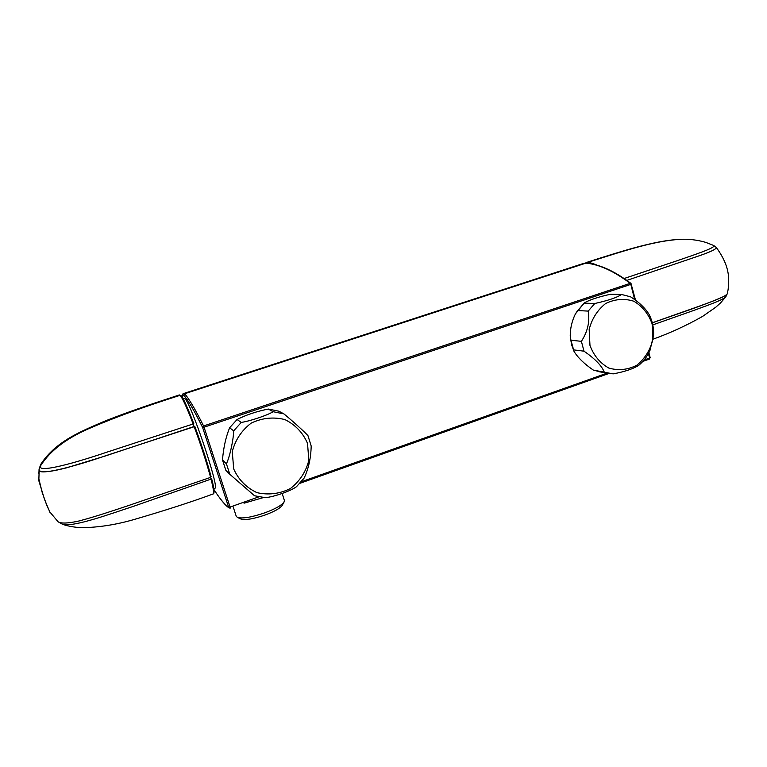 <?xml version="1.0" encoding="UTF-8"?>
<svg xmlns="http://www.w3.org/2000/svg" width="767" height="767" viewBox="0 0 767 767"><rect width="100%" height="100%" fill="white"/><g stroke="black" fill="none" stroke-linecap="round" stroke-linejoin="round"><path stroke-width="1.15" d="M304.029 478.205L296.503 486.681C290.923 490.918 274.471 496.757 265.344 497.687L254.529 495.76L229.812 474.284L226.399 463.767L222.497 459.979C223.418 448.014 225.786 437.276 229.611 427.775L237.061 419.52C245.939 414.976 256.351 411.476 268.287 409.051L278.852 411.189L283.905 413.892C291.585 420.115 304.432 431.735 307.96 435.637L311.181 446.001C310.932 457.87 308.602 468.532 304.183 477.975L304.029 478.196M226.399 463.767C229.611 457.458 233.504 439.875 233.667 430.862L229.611 427.775M229.812 474.284L225.843 470.286L222.497 459.979M233.667 430.862L241.269 422.435L237.061 419.52M241.269 422.435C250.55 420.978 267.578 415.225 273.129 411.716L268.287 409.051M273.129 411.716L283.905 413.892M233.714 468.982L232.267 451.705C235.258 439.97 241.595 430.421 251.288 423.058C262.247 417.9 273.435 416.73 284.883 419.568C295.353 424.765 302.907 432.703 307.529 443.384L308.833 460.353C305.908 471.83 299.734 481.245 290.3 488.598C279.581 493.881 268.469 495.233 256.974 492.654C246.322 487.659 238.575 479.768 233.714 468.982M604.128 371.774C601.558 365.543 594.847 358.668 583.994 351.171L581.396 341.334L570.945 340.222L570.236 335.63C570.274 328.103 572.009 320.836 575.451 313.837L584.387 302.821C589.89 299.734 598.576 296.887 610.446 294.269L621.586 294.48L630.532 296.8C639.122 302.198 645.383 308.2 649.313 314.815C652.516 321.325 653.935 328.209 653.58 335.486L649.937 350.548C647.3 356.367 643.542 361.324 638.652 365.418C632.833 368.985 624.319 371.813 613.111 373.884L593.332 370.087C584.301 363.932 577.848 357.671 573.994 351.315L570.945 340.222M581.396 341.334C587.695 331.593 589.967 321.517 588.212 311.095L577.628 310.568M583.994 351.171L573.515 349.867M588.212 311.095L594.741 303.511L584.051 303.128M594.741 303.511C607.972 300.578 616.927 297.567 621.586 294.48M600.868 372.024L593.332 370.087M589.976 345.466L589.171 329.446C591.932 318.679 597.435 310.031 605.681 303.492C614.933 299.025 624.3 298.267 633.782 301.21C642.401 306.321 648.518 313.885 652.142 323.914L652.842 339.666C650.138 350.222 644.759 358.764 636.715 365.293C627.646 369.867 618.336 370.787 608.806 368.055C600.053 363.117 593.773 355.591 589.976 345.466M282.16 493.449L284.384 500.477L284.011 502.107C281.575 505.386 275.18 508.962 264.816 512.826C251.72 517.265 242.602 518.808 237.482 517.447L236.265 516.344L233.235 507.035M282.323 505.156L282.141 505.482C279.974 508.406 274.308 511.579 265.171 514.993C253.609 518.923 245.545 520.275 240.991 519.067L240.742 518.952M263.455 497.562L244.031 503.19M214.818 488.243L214.952 488.195C219.889 488.819 190.293 400.94 184.77 398.658L183.102 398.83M634.635 299.408L630.81 284.384L631.423 284.078L630.206 283.33C613.744 271.039 598.989 264.308 585.93 263.139L184.579 393.759L183.783 393.481C183.016 392.694 182.651 394.228 182.671 398.073M183.773 395.302C187.953 399.856 194.233 410.575 202.622 427.478L228.643 507.284L230.081 507.073L204.051 427.2L630.81 284.384L630.206 283.33L203.581 425.963L202.622 427.478L204.051 427.2L203.581 425.963C195.125 409.022 188.797 398.284 184.579 393.759L183.773 395.302C182.776 394.43 182.421 395.379 182.709 398.14M213.907 489.461C219.563 498.445 224.482 504.379 228.643 507.284L230.311 508.07L230.081 507.073L258.795 496.872M652.305 322.763L696.877 307.03C707.855 303.013 725.927 296.867 727.317 293.646C727.768 290.396 728.583 290.597 728.592 278.651C728.439 268.853 724.345 258.479 716.33 247.52C716.311 249.045 711.009 251.662 700.405 255.382L626.677 280.463M584.675 263.196L588.375 262.189L596.141 264.663M591.942 263.675L587.963 263.023L588.375 262.189C628.259 249.371 654.356 241.145 679.274 239.381M652.324 322.84C677.28 313.924 705.381 304.854 723.684 296.503M652.794 324.892L693.799 310.424C706.292 305.793 721.891 300.491 725.764 296.877L726.004 296.522M716.34 247.511L713.674 245.469C716.762 247.492 693.713 254.97 677.827 260.502L623.887 278.594M38.858 478.685L38.35 479.164L44.563 499.538L50.171 512.883M50.028 512.222L46.94 505.769L42.243 492.615L38.877 478.992L39.232 468.359M58.043 521.742L58.081 521.771C61.101 523.679 68.023 523.43 78.867 521.014C95.444 516.728 117.006 509.365 128.022 505.721L210.57 477.381L211.098 476.652C207.08 461.705 201.663 444.994 194.856 426.529L194.837 426.481M211.126 476.748L211.117 476.71C207.09 461.715 201.663 444.985 194.847 426.5L105.194 455.905C76.585 465.799 35.848 477.084 39.165 469.279C38.801 473.047 47.89 472.577 66.422 467.87L104.878 456.125L194.099 426.51C200.801 444.649 206.304 461.609 210.589 477.371L211.155 479.567C213.399 488.531 214.089 493.315 213.226 493.919C191.491 501.944 164.991 510.515 133.707 519.623C116.076 524.714 98.694 527.418 81.561 527.734C74.313 527.284 68.129 526.191 63.028 524.455C74.993 526.9 109.978 513.986 134.081 506.124L211.682 478.886C215.316 492.587 213.801 493.977 213.226 493.929M194.099 426.51L193.054 423.72C186.87 407.593 182.556 398.121 180.111 395.321L179.296 394.957L154.301 403.202C140.85 407.728 120.179 414.899 102.979 421.879C81.407 431.217 56.01 441.255 41.13 463.776L40.383 466.058C50.344 450.2 67.803 437.18 92.769 426.979C116.248 416.884 145.356 406.337 180.111 395.321L179.401 394.928M180.887 395.513C182.584 396.587 186.889 405.992 193.821 423.748L106.239 452.377C78.368 461.868 37.851 473.613 40.392 466.173L40.383 466.058M62.568 524.302L58.1 521.8M650.023 357.614L649.428 359.071L642.842 361.41L649.428 359.071L649.582 358.045L644.059 360.001M299.964 483.306L609.266 373.347L299.974 483.306M635.488 300.031L630.963 283.406C614.511 271.087 599.612 264.318 586.256 263.1L582.805 263.666L183.907 393.433M648.901 352.695L650.176 357.681L649.582 358.045L648.441 353.558M607.349 373.04L301.326 481.762M587.963 263.023L586.985 263.11M181.041 395.782C183.457 398.504 187.704 407.823 193.811 423.739M296.503 486.681L304.183 477.975M610.043 373.471L599.161 371.755M573.86 351.027L571.568 344.613L570.303 336.934M576.247 312.466L584.118 303.051M282.141 505.482L284.011 502.107M240.991 519.067L237.482 517.447M213.792 488.608L214.952 488.195M586.209 263.091L583.409 263.464M213.916 489.528C220.56 499.777 225.661 505.932 229.228 507.984L230.311 508.07M653.187 339.129C670.128 333.022 686.59 325.457 702.562 316.426L715.832 307.164L720.568 302.898L725.764 296.867L727.317 293.646M713.674 245.469L705.755 242.372C697.117 239.841 688.306 238.844 679.332 239.381M586.371 262.506C604.942 256.408 627.818 249.409 639.323 246.485C654.702 242.564 664.653 240.646 674.931 239.688M49.826 511.925L58.081 521.771M38.868 473.354L39.155 469.02M40.862 464.188L39.184 468.685"/></g></svg>

